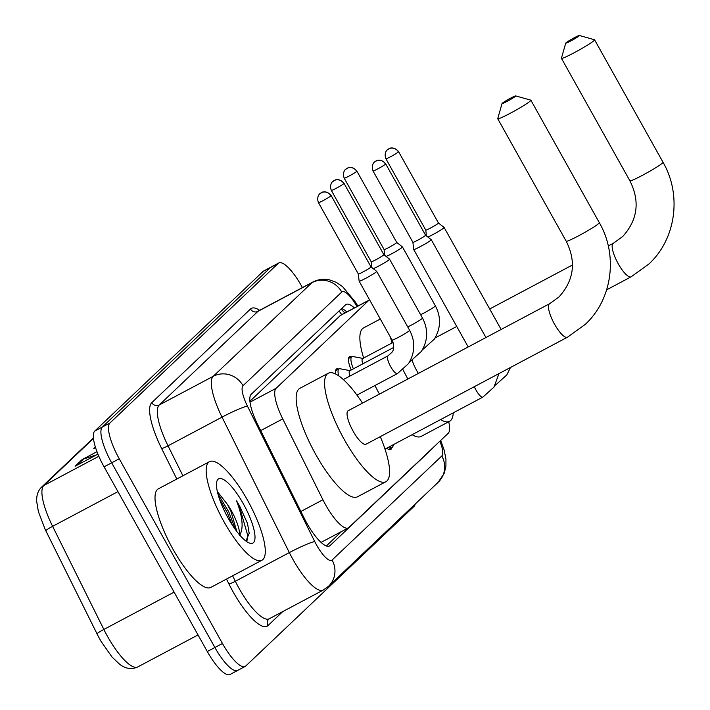<?xml version="1.0" encoding="UTF-8"?>
<svg xmlns="http://www.w3.org/2000/svg" width="710" height="710" viewBox="0 0 710 710"><rect width="100%" height="100%" fill="white"/><g stroke="black" fill="none" stroke-linecap="round" stroke-linejoin="round"><path stroke-width="1.06" d="M335.768 374.072A17.865 4.952 -118 0 1 336.629 368.898A17.865 4.952 -118 0 1 338.67 369.076M351.219 369.999A17.865 4.952 -118 0 1 349.506 356.686A17.865 4.952 -118 0 1 351.548 356.864M369.59 299.851A33.494 9.292 62 0 0 369.422 299.939A33.494 9.292 62 0 0 368.836 300.357L276.137 388.281A33.494 9.292 62 0 0 282.74 418.891L322.917 499.76A33.494 9.292 62 0 0 325.642 504.925A33.494 9.292 62 0 0 348.335 527.894A33.494 9.292 62 0 0 348.912 527.477L448.17 433.331A33.494 9.292 62 0 0 448.729 421.749M341.75 314.787L340.347 315.488L249.92 401.256M391.68 447.77A17.865 4.952 -118 0 1 390.686 449.563A17.865 4.952 -118 0 1 386.79 448.152M354.388 307.918A33.494 9.292 62 0 0 346.107 304.43A33.494 9.292 62 0 0 345.522 304.847L251.242 394.263A33.494 9.292 62 0 0 257.845 424.882L304.058 517.883A33.494 9.292 62 0 0 306.773 523.048A33.494 9.292 62 0 0 329.467 546.017A33.494 9.292 62 0 0 330.052 545.599L431.866 449.022A33.494 9.292 62 0 0 432.488 448.205M415.217 504.047A33.494 9.292 -118 0 1 414.045 506.39L245.74 666.024A33.494 9.292 -118 0 1 245.154 666.45A33.494 9.292 -118 0 1 222.461 643.482L119.245 458.793A33.494 9.292 -118 0 1 109.917 423.009L278.231 263.383A33.494 9.292 -118 0 1 278.808 262.957A33.494 9.292 -118 0 1 301.502 285.926L302.424 287.586M238.161 670.054A33.494 9.292 -118 0 1 237.575 670.471L229.996 674.5A33.494 9.292 -118 0 1 207.302 651.531L104.086 466.843L111.665 462.813A33.494 9.292 -118 0 1 102.338 427.038L270.652 267.404A33.494 9.292 -118 0 1 271.229 266.987A33.494 9.292 -118 0 0 270.652 267.404L102.338 427.038A33.494 9.292 -118 0 0 111.665 462.813L214.881 647.502L111.665 462.813L119.245 458.793M237.575 670.471A33.494 9.292 -118 0 1 214.881 647.502A33.494 9.292 -118 0 0 237.575 670.471L245.154 666.45M341.608 531.471L326.316 545.972M341.679 308.495A33.494 9.292 -118 0 1 346.808 311.947M93.471 438.425L43.816 485.516A44.668 12.389 62 0 0 52.62 526.332L103.846 629.45A44.668 12.389 62 0 0 107.485 636.337A44.668 12.389 62 0 0 137.731 666.956C131.732 669.69 125.768 668.847 119.83 664.427L112.091 657.105L101.281 641.716A36.627 10.153 -118 0 1 100.057 639.577A36.627 10.153 -118 0 1 97.084 633.932L45.848 530.823A36.627 10.153 -118 0 1 45.103 529.296L38.393 511.661L36.672 501.304C36.441 495.252 38.074 490.53 41.571 487.14L93.427 437.946M104.086 466.843A33.494 9.292 -118 0 1 94.758 431.068L263.073 271.433A33.494 9.292 -118 0 1 263.65 271.007L278.808 262.957M95.566 447.602L93.729 448.578L95.38 447.007M96.427 454.906L83.487 459.024A8.937 8.556 -133.5 0 0 82.103 459.601L96.995 451.693M97.936 454.107L75.136 466.213L82.103 459.601M247.355 499.92A55.833 15.478 -118 0 1 261.919 560.252A55.833 15.478 -118 0 1 224.112 521.974A55.833 15.478 -118 0 1 209.539 461.642A55.833 15.478 -118 0 1 247.355 499.92M261.919 560.252L210.763 587.427A55.833 15.478 -118 0 1 172.947 549.149A55.833 15.478 -118 0 1 158.383 488.817L209.539 461.642M236.82 531.479L230.919 511.315L227.413 504.393L218.13 492.554M227.413 504.393A25.232 7.002 -118 0 1 231.513 510.996A25.232 7.002 -118 0 1 239.589 534.905M228.15 518.14A36.405 10.091 -118 0 1 216.807 481.54A36.405 10.091 -118 0 1 243.308 503.763A36.405 10.091 -118 0 1 249.512 543.097A36.405 10.091 -118 0 1 228.15 518.14M245.908 541.038L249.183 533.352L247.524 523.492L239.625 506.026L236.554 500.861L238.631 506.629C242.918 519.915 243.228 529.536 239.536 535.5M235.409 529.58L228.753 511.795L217.89 493.769M249.192 533.592L247.524 523.492M232.33 525.08L227.253 512.593L219.363 498.651M247 540.558L247.719 535.331L239.288 506.203L236.554 500.861M515.513 96.232A7.819 0.577 -29.2 0 0 515.664 95.912A7.819 0.577 -29.2 0 0 509.31 98.859A7.819 0.577 -29.2 0 0 502.245 103.278A7.819 0.577 -29.2 0 0 502.05 103.518A7.819 0.577 -29.2 0 0 507.952 100.926A7.819 0.577 -29.2 0 0 515.513 96.232M515.664 95.912L530.787 100.145A18.984 1.402 150.8 0 1 530.885 100.216A18.984 1.402 150.8 0 1 530.414 100.918A18.984 1.402 150.8 0 1 512.655 111.985A18.984 1.402 150.8 0 1 497.737 118.739A18.984 1.402 150.8 0 1 497.737 118.623L502.05 103.518M567.414 337.232A18.984 5.263 62 0 1 554.563 324.221A18.984 5.263 62 0 1 549.274 303.951A18.984 5.263 62 0 1 549.611 303.711L348.184 410.708A18.984 5.263 62 0 0 353.136 431.218A18.984 5.263 62 0 0 365.996 444.238L567.414 337.232L585.084 324.532C612.295 299.584 618.33 255.405 599.329 222.691L530.885 100.216M380.294 436.632A61.415 17.031 -118 0 1 385.903 481.708A61.415 17.031 -118 0 1 344.306 439.596A61.415 17.031 -118 0 1 328.277 373.238A61.415 17.031 -118 0 1 362.49 403.111M385.903 481.708L357.476 496.805A61.415 17.031 -118 0 1 315.879 454.693A61.415 17.031 -118 0 1 299.86 388.334L328.277 373.238M579.209 35.819A7.819 0.577 -29.2 0 0 579.36 35.5A7.819 0.577 -29.2 0 0 573.005 38.447A7.819 0.577 -29.2 0 0 565.941 42.866A7.819 0.577 -29.2 0 0 565.746 43.106A7.819 0.577 -29.2 0 0 571.648 40.505A7.819 0.577 -29.2 0 0 579.209 35.819M579.36 35.5L594.483 39.733A18.984 1.402 150.8 0 1 594.581 39.796A18.984 1.402 150.8 0 1 594.11 40.505A18.984 1.402 150.8 0 1 576.351 51.573A18.984 1.402 150.8 0 1 561.433 58.318A18.984 1.402 150.8 0 1 561.433 58.202L565.746 43.106M412.137 360.316A18.984 5.263 62 0 0 416.832 370.806A18.984 5.263 62 0 0 418.376 373.424M453.255 412.847A61.415 17.031 -118 0 1 449.599 421.287A61.415 17.031 -118 0 1 440.555 419.592M449.599 421.287L421.172 436.393A61.415 17.031 -118 0 1 412.128 434.697M407.895 378.989A61.415 17.031 -118 0 1 403.031 369.777M392.071 342.93A61.415 17.031 -118 0 1 390.447 337.17M379.468 394.086A61.415 17.031 -118 0 1 374.942 385.53M363.653 358.026A61.415 17.031 -118 0 1 363.555 327.922L380.303 319.021M431.023 240.069A10.046 0.737 -29.2 0 0 431.263 239.696A10.046 0.737 -29.2 0 0 431.254 239.678L425.565 235.214A7.26 0.532 -29.2 0 0 425.556 235.214A7.26 0.532 -29.2 0 1 425.396 235.498A7.26 0.532 -29.2 0 1 417.728 240.202A7.26 0.532 -29.2 0 1 412.9 242.305A7.26 0.532 -29.2 0 0 412.9 242.305L413.717 249.476A10.046 0.737 -29.2 0 0 413.726 249.503A10.046 0.737 -29.2 0 0 420.4 246.583A10.046 0.737 -29.2 0 0 431.023 240.069M393.748 444.46L392.754 446.75A16.747 4.642 -118 0 1 392.053 447.566A16.747 4.642 -118 0 1 389.213 446.865M427.837 236.998A10.046 0.737 -29.2 0 0 433.277 234.371A10.046 0.737 -29.2 0 0 443.901 227.857A10.046 0.737 -29.2 0 0 444.149 227.484A10.046 0.737 -29.2 0 0 444.132 227.466L501.136 329.458M385.903 158.747C383.489 152.26 387.997 149.082 387.243 149.934A7.26 6.949 -133.5 0 1 388.707 148.887A7.26 6.949 46.5 0 1 398.399 151.931A7.26 0.532 -29.2 0 1 391.609 156.165A7.26 0.532 -29.2 0 1 385.903 158.747L425.778 230.093A7.26 0.532 -29.2 0 0 425.778 230.093A7.26 0.532 -29.2 0 0 430.606 227.981A7.26 0.532 -29.2 0 0 438.274 223.277A7.26 0.532 -29.2 0 0 438.452 223.011A7.26 0.532 -29.2 0 0 438.443 222.993L444.132 227.466M318.453 202.634C316.039 196.155 320.547 192.969 319.793 193.821A7.26 6.949 -133.5 0 1 321.257 192.774A7.26 6.949 46.5 0 1 330.949 195.818A7.26 0.532 -29.2 0 1 324.159 200.051A7.26 0.532 -29.2 0 1 318.453 202.634L358.328 273.98A7.26 0.532 -29.2 0 0 358.328 273.98L359.145 281.151A10.046 0.737 -29.2 0 0 359.154 281.178A10.046 0.737 -29.2 0 0 365.836 278.258A10.046 0.737 -29.2 0 0 376.699 271.371A10.046 0.737 -29.2 0 0 376.682 271.353L409.617 330.274C415.501 341.599 415.137 352.701 408.525 363.591L397.476 373.558A10.046 2.787 -118 0 1 390.669 366.671A10.046 2.787 -118 0 1 387.758 356.083A10.046 2.787 -118 0 1 388.05 355.808L391.84 352.391C394.227 349.781 394.298 345.672 392.08 340.081A10.046 0.737 -29.2 0 0 398.754 337.161A10.046 0.737 -29.2 0 0 409.492 330.532A10.046 0.737 -29.2 0 0 409.617 330.274M358.328 273.98A7.26 0.532 -29.2 0 0 363.156 271.877A7.26 0.532 -29.2 0 0 370.824 267.173A7.26 0.532 -29.2 0 0 371.002 266.898A7.26 0.532 -29.2 0 0 370.993 266.889M373.274 268.673A10.046 0.737 -29.2 0 0 378.714 266.046A10.046 0.737 -29.2 0 0 389.577 259.159A10.046 0.737 -29.2 0 0 389.559 259.141L422.494 318.062C428.378 329.387 428.015 340.489 421.403 351.379L410.353 361.346A10.046 2.787 -118 0 1 409.847 361.434M331.33 190.413C328.916 183.934 333.425 180.757 332.679 181.609A7.26 6.949 -133.5 0 1 334.135 180.562A7.26 6.949 46.5 0 1 343.826 183.606A7.26 0.532 -29.2 0 1 337.037 187.839A7.26 0.532 -29.2 0 1 331.33 190.413L371.206 261.768A7.26 0.532 -29.2 0 0 371.206 261.768A7.26 0.532 -29.2 0 0 376.034 259.656A7.26 0.532 -29.2 0 0 383.702 254.952A7.26 0.532 -29.2 0 0 383.879 254.686A7.26 0.532 -29.2 0 0 383.87 254.668L389.559 259.141M349.906 376.078A10.046 2.787 -118 0 1 349.764 370.771L393.624 347.474M338.705 375.83A16.747 4.642 -118 0 1 339.043 368.88A16.747 4.642 -118 0 1 340.117 368.765L350.039 370.629M386.151 256.461A10.046 0.737 -29.2 0 0 391.592 253.825A10.046 0.737 -29.2 0 0 402.455 246.938A10.046 0.737 -29.2 0 0 402.437 246.92L396.757 242.465A7.26 0.532 -29.2 0 0 396.748 242.456A7.26 0.532 -29.2 0 1 396.579 242.74A7.26 0.532 -29.2 0 1 388.911 247.444A7.26 0.532 -29.2 0 1 384.092 249.547A7.26 0.532 -29.2 0 1 384.083 249.538M362.783 363.857A10.046 2.787 -118 0 1 362.65 358.559L393.083 342.389M353.402 368.845A16.747 4.642 -118 0 1 351.92 356.668A16.747 4.642 -118 0 1 352.994 356.544L362.916 358.417M300.871 511.475L322.917 499.76M339.016 311.015A33.494 32.092 46.5 0 1 341.679 314.672M260.685 430.606L282.74 418.891M250.018 402.153L276.137 388.281M340.347 315.488L368.836 300.357M328.792 546.265L330.052 545.599M357.05 306.507L355.337 303.765A22.329 6.195 62 0 0 341.776 292.041L243.042 385.69A22.329 6.195 62 0 0 247.435 406.102L314.743 541.561A22.329 6.195 62 0 0 316.553 545.005A22.329 6.195 62 0 0 332.076 560.039L441.798 455.971A22.329 6.195 62 0 0 439.907 441.167M332.076 560.039A22.329 21.389 -133.5 0 1 328.49 586.309L323.21 590.108A44.668 12.389 -118 0 1 292.964 559.48A44.668 12.389 -118 0 1 289.325 552.593L235.321 581.286A44.668 12.389 62 0 0 238.959 588.173A44.668 12.389 62 0 0 269.205 618.792L268.859 619.04A5.582 5.352 46.5 0 0 267.963 625.608A50.25 13.934 -118 0 1 233.058 591.785A50.25 13.934 -118 0 1 228.975 584.037L226.499 579.067M282.713 611.621L267.963 625.608M176.799 479.037L161.667 448.578A50.25 13.934 -118 0 1 151.771 402.659L250.506 309.01A50.25 13.934 -118 0 1 259.638 310.314M109.917 423.009L94.758 431.068M222.461 643.482L207.302 651.531M278.231 263.383L263.073 271.433M314.743 541.561A22.329 2.094 153.6 0 0 289.325 552.593L222.026 417.134L168.021 445.818L182.914 475.789M247.435 406.102A22.329 2.094 153.6 0 0 222.026 417.134A44.668 12.389 -118 0 1 213.222 376.318L159.218 405.002A44.668 12.389 62 0 0 168.021 445.818A5.582 0.524 -26.4 0 1 161.667 448.578M232.614 575.828L235.321 581.286A5.582 0.524 -26.4 0 1 228.975 584.037M243.042 385.69A22.329 21.389 -133.5 0 0 213.222 376.318L311.965 282.66L257.961 311.353L159.218 405.002A5.582 5.352 46.5 0 1 151.771 402.659M341.776 292.041A22.329 21.389 -133.5 0 0 311.965 282.66A44.668 12.389 -118 0 1 312.737 282.101L258.733 310.785A44.668 12.389 62 0 0 257.961 311.353A5.582 5.352 46.5 0 1 250.506 309.01M357.875 306.063L355.311 301.981A22.329 5.334 147.9 0 1 355.337 303.765M440.661 440.457L444.096 449.892L445.942 459.033L445.924 466.372L444.238 473.242L438.212 482.232A22.329 21.389 -133.5 0 0 441.798 455.971M431.325 449.315L431.866 449.022M97.084 633.932A11.165 1.047 153.6 0 1 103.846 629.45L174.11 592.131M98.85 456.281L43.816 485.516A11.165 10.694 -133.5 0 0 41.571 487.14M117.94 491.631L52.62 526.332A11.165 1.047 153.6 0 0 45.848 530.823M83.487 459.024L76.884 465.29M549.611 303.711L558.956 296.984C574.044 280.264 576.458 261.67 566.189 241.214A18.984 1.402 -29.2 0 0 581.108 234.46A18.984 1.402 -29.2 0 0 598.867 223.401A18.984 1.402 -29.2 0 0 599.329 222.691M608.284 245.962L613.307 243.299A18.984 5.263 62 0 0 612.97 243.53A18.984 5.263 62 0 0 618.259 263.809A18.984 5.263 62 0 0 631.11 276.82L648.78 264.12C675.991 239.172 682.026 194.993 663.025 162.279L594.581 39.796M613.307 243.299L622.652 236.572C637.74 219.851 640.154 201.258 629.885 180.801A18.984 1.402 -29.2 0 0 644.804 174.048A18.984 1.402 -29.2 0 0 662.563 162.98A18.984 1.402 -29.2 0 0 663.025 162.279M385.521 164.143A7.26 6.949 46.5 0 0 375.83 161.099A7.26 6.949 -133.5 0 0 374.365 162.155C375.12 161.294 370.611 164.48 373.025 170.959A7.26 0.532 -29.2 0 0 378.732 168.376A7.26 0.532 -29.2 0 0 385.521 164.143A7.26 0.532 -29.2 0 0 385.699 163.877L425.574 235.223M498.979 373.593L493.956 387.136L482.906 397.094A10.046 2.787 -118 0 1 476.099 390.207A10.046 2.787 -118 0 1 474.369 386.666M510.481 367.478L506.834 374.915L495.784 384.882A10.046 2.787 -118 0 1 495.278 384.971M398.399 151.931A7.26 0.532 -29.2 0 0 398.576 151.665L438.452 223.011M330.949 195.818A7.26 0.532 -29.2 0 0 331.126 195.552L371.002 266.898M407.735 326.911A10.046 0.737 -29.2 0 0 411.631 324.949A10.046 0.737 -29.2 0 0 422.37 318.32A10.046 0.737 -29.2 0 0 422.494 318.062M343.826 183.606A7.26 0.532 -29.2 0 0 344.004 183.34L383.879 254.686M356.704 171.394A7.26 6.949 46.5 0 0 347.021 168.341A7.26 6.949 -133.5 0 0 345.557 169.397C346.302 168.536 341.794 171.722 344.217 178.201A7.26 0.532 -29.2 0 0 349.915 175.618A7.26 0.532 -29.2 0 0 356.704 171.394A7.26 0.532 -29.2 0 0 356.881 171.119L396.757 242.465M420.613 314.69A10.046 0.737 -29.2 0 0 424.509 312.737A10.046 0.737 -29.2 0 0 435.248 306.108A10.046 0.737 -29.2 0 0 435.381 305.841C441.256 317.166 440.892 328.277 434.289 339.167L423.24 349.134A10.046 2.787 -118 0 1 422.734 349.222M344.785 313.021L341.146 309.001M321.044 542.396L348.335 527.894M340.933 315.062L369.422 299.939M323.21 590.108L269.205 618.792M355.311 301.981L342.495 286.529L336.194 282.287L329.351 279.829C323.547 278.639 318.009 279.394 312.737 282.101M328.49 586.309L438.212 482.232M137.731 666.956L198.028 634.935M566.189 241.214L497.737 118.739M606.659 289.813L631.11 276.82M629.885 180.801L561.433 58.318M435.035 337.995L456.734 326.467M489.687 308.965L572.464 264.99M385.006 449.102L482.906 397.094M485.942 337.525L431.263 239.696M468.192 346.959L413.726 249.503M373.025 170.959L412.9 242.305M385.699 163.877C381.199 158.161 375.767 160.806 376.886 160.593L374.365 162.155M495.136 385.228L495.784 384.882M392.053 447.566L388.636 449.386M425.778 230.084L426.435 235.898M398.576 151.665C394.077 145.949 388.645 148.594 389.763 148.381L387.243 149.934M356.944 395.088L397.476 373.558M392.08 340.081L359.154 281.178M343.356 379.548L388.05 355.808M371.002 266.889L376.682 271.353M331.126 195.552C326.635 189.836 321.195 192.481 322.322 192.268L319.793 193.821M409.705 361.692L410.353 361.346M371.206 261.759L371.871 267.572M339.043 368.88L335.626 370.7M344.004 183.34C339.513 177.624 334.073 180.269 335.2 180.056L332.679 181.609M422.583 349.471L423.24 349.134M384.083 249.547L384.749 255.36M435.381 305.841L402.455 246.938M351.92 356.668L348.503 358.479M344.217 178.201L384.092 249.547M356.881 171.119C352.391 165.403 346.959 168.048 348.077 167.835L345.557 169.397"/></g></svg>
